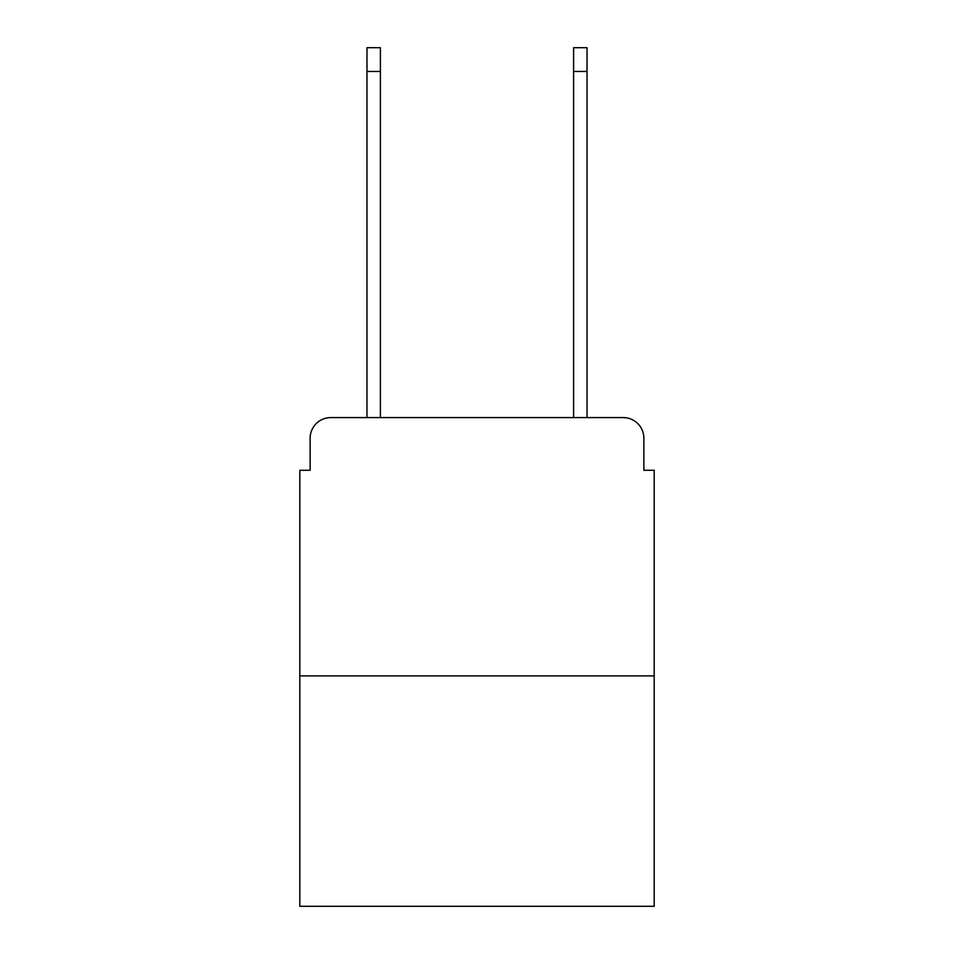 <?xml version="1.0" encoding="UTF-8"?>
<svg xmlns="http://www.w3.org/2000/svg" width="954" height="954" viewBox="0 0 954 954"><rect width="100%" height="100%" fill="white"/><g stroke="black" fill="none" stroke-linecap="round" stroke-linejoin="round"><path stroke-width="1.43" d="M310.133 438.256L310.133 470.286L310.133 438.256A20.666 20.666 0 0 1 330.799 417.59L366.968 417.59L366.968 47.7L380.396 47.7L380.396 417.59L396.411 417.59M654.194 675.897L299.806 675.897L299.806 906.3L654.194 906.3L654.194 470.286L643.867 470.286L643.867 438.256A20.666 20.666 0 0 0 623.2 417.59L330.799 417.59M299.806 675.897L299.806 470.286L310.133 470.286M557.589 417.59L573.604 417.59L573.604 47.7L587.032 47.7L587.032 417.59L623.2 417.59M643.867 470.286L643.867 438.256M366.968 71.467L380.396 71.467M587.032 71.467L573.604 71.467"/></g></svg>
